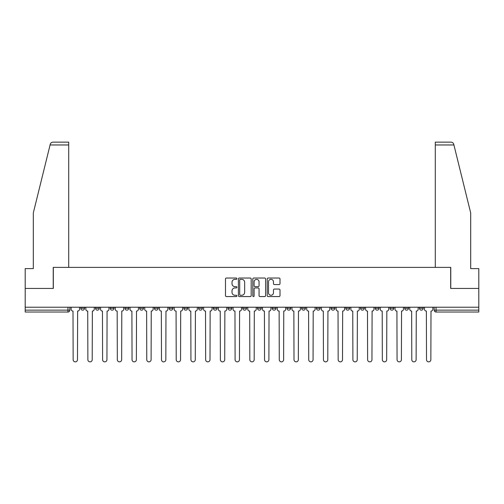 <?xml version="1.0" encoding="UTF-8"?>
<svg xmlns="http://www.w3.org/2000/svg" width="504" height="504" viewBox="0 0 504 504"><rect width="100%" height="100%" fill="white"/><g stroke="black" fill="none" stroke-linecap="round" stroke-linejoin="round"><path stroke-width="0.76" d="M236.899 278.68A0.649 0.649 0 0 0 236.25 278.032L226.409 278.032A0.926 0.926 0 0 0 225.483 278.964L225.483 295.634A0.926 0.926 0 0 0 226.409 296.566L236.25 296.566A0.649 0.649 0 0 0 236.899 295.917A0.649 0.649 0 0 0 236.25 295.268L234.977 295.268A2.967 2.967 0 0 1 232.01 292.301L232.01 290.909A2.967 2.967 0 0 1 234.977 287.948L236.25 287.948A0.649 0.649 0 0 0 236.899 287.299A0.649 0.649 0 0 0 236.25 286.65L234.977 286.65A2.967 2.967 0 0 1 232.01 283.683L232.01 282.297A2.967 2.967 0 0 1 234.977 279.329L236.25 279.329A0.649 0.649 0 0 0 236.899 278.68M375.266 308.253L375.266 307.213L375.266 308.253A1.89 1.89 0 0 0 377.149 310.136A1.89 1.89 0 0 1 375.266 308.253L379.039 308.253A1.89 1.89 0 0 1 377.149 310.136A1.89 1.89 0 0 0 379.039 308.253L379.039 307.213L379.039 308.253M242.752 307.213L242.752 308.253L246.525 308.253A1.89 1.89 0 0 1 244.635 310.136A1.89 1.89 0 0 1 242.752 308.253L242.752 307.213M198.582 307.213L198.582 308.253L202.356 308.253A1.89 1.89 0 0 1 200.466 310.136A1.89 1.89 0 0 1 198.582 308.253L198.582 307.213M169.13 307.213L169.13 308.253L172.91 308.253A1.89 1.89 0 0 1 171.02 310.136A1.89 1.89 0 0 1 169.13 308.253L169.13 307.213M154.407 307.213L154.407 308.253L158.187 308.253A1.89 1.89 0 0 1 156.297 310.136A1.89 1.89 0 0 1 154.407 308.253L154.407 307.213M124.96 307.213L124.96 308.253L128.734 308.253A1.89 1.89 0 0 1 126.85 310.136A1.89 1.89 0 0 1 124.96 308.253L124.96 307.213M279.077 284.565A0.926 0.926 0 0 0 280.003 283.639L280.003 278.964A0.926 0.926 0 0 0 279.077 278.032L268.141 278.032A0.926 0.926 0 0 0 267.214 278.964L267.214 295.634A0.926 0.926 0 0 0 268.141 296.566L279.077 296.566A0.926 0.926 0 0 0 280.003 295.634L280.003 289.983A0.926 0.926 0 0 0 279.077 289.057L274.397 289.057A0.926 0.926 0 0 0 273.47 289.983L273.47 292.786A2.476 2.476 0 0 1 270.994 295.268A2.476 2.476 0 0 1 268.512 292.786L268.512 281.812A2.476 2.476 0 0 1 270.994 279.329A2.476 2.476 0 0 1 273.47 281.812L273.47 283.639A0.926 0.926 0 0 0 274.397 284.565L279.077 284.565M50.079 144.969L50.249 144.295C50.677 142.953 51.591 142.235 52.996 142.141L68.708 142.141L68.708 144.969L50.079 144.969L33.314 212.927L33.314 268.613L25.2 268.613L25.2 288.433L53.323 288.433L53.323 267.385L450.677 267.385L450.677 288.433L478.8 288.433L478.8 307.213L25.2 307.213L25.2 310.136L69.842 310.136L69.842 307.213L69.842 310.136A1.89 1.89 0 0 1 67.958 312.026L25.2 312.026L25.2 310.136M68.708 144.969L68.708 267.385L53.229 267.385L53.229 288.433L25.2 288.433L25.2 307.213M251.187 278.964A0.926 0.926 0 0 0 250.261 278.032L239.331 278.032A0.926 0.926 0 0 0 238.405 278.964L238.405 295.634A0.926 0.926 0 0 0 239.331 296.566L250.261 296.566A0.926 0.926 0 0 0 251.187 295.634L251.187 278.964M253.739 278.032L264.669 278.032A0.926 0.926 0 0 1 265.595 278.964L265.595 295.634A0.926 0.926 0 0 1 264.669 296.566L259.988 296.566A0.926 0.926 0 0 1 259.062 295.634L259.062 288.874A0.926 0.926 0 0 0 258.136 287.948L255.037 287.948A0.926 0.926 0 0 0 254.111 288.874L254.111 295.917A0.649 0.649 0 0 1 253.462 296.566A0.649 0.649 0 0 1 252.813 295.917L252.813 278.964A0.926 0.926 0 0 1 253.739 278.032M434.158 307.213L434.158 310.136L478.8 310.136L478.8 312.026L436.042 312.026A1.89 1.89 0 0 1 434.158 310.136M478.8 307.213L478.8 310.136M419.435 307.213L419.435 308.253L423.209 308.253L423.209 307.213L423.209 308.253A1.89 1.89 0 0 1 421.319 310.136A1.89 1.89 0 0 1 419.435 308.253A1.89 1.89 0 0 0 421.319 310.136M408.486 307.213L408.486 308.253A1.89 1.89 0 0 1 406.596 310.136A1.89 1.89 0 0 1 404.712 308.253L408.486 308.253M404.712 307.213L404.712 308.253M389.989 307.213L389.989 308.253L393.763 308.253L393.763 307.213L393.763 308.253A1.89 1.89 0 0 1 391.873 310.136A1.89 1.89 0 0 1 389.989 308.253A1.89 1.89 0 0 0 391.873 310.136M360.536 307.213L360.536 308.253L364.316 308.253L364.316 307.213L364.316 308.253A1.89 1.89 0 0 1 362.426 310.136A1.89 1.89 0 0 1 360.536 308.253A1.89 1.89 0 0 0 362.426 310.136M349.593 308.253L349.593 307.213L349.593 308.253A1.89 1.89 0 0 1 347.703 310.136A1.89 1.89 0 0 1 345.813 308.253L349.593 308.253A1.89 1.89 0 0 1 347.703 310.136M345.813 307.213L345.813 308.253M334.87 307.213L334.87 308.253A1.89 1.89 0 0 1 332.98 310.136A1.89 1.89 0 0 1 331.09 308.253L334.87 308.253A1.89 1.89 0 0 1 332.98 310.136M331.09 307.213L331.09 308.253M320.141 307.213L320.141 308.253A1.89 1.89 0 0 1 318.257 310.136A1.89 1.89 0 0 1 316.367 308.253L320.141 308.253M316.367 307.213L316.367 308.253M305.418 307.213L305.418 308.253A1.89 1.89 0 0 1 303.534 310.136A1.89 1.89 0 0 1 301.644 308.253L305.418 308.253M301.644 307.213L301.644 308.253M290.695 307.213L290.695 308.253A1.89 1.89 0 0 1 288.811 310.136A1.89 1.89 0 0 1 286.921 308.253L290.695 308.253M286.921 307.213L286.921 308.253M275.971 307.213L275.971 308.253A1.89 1.89 0 0 1 274.088 310.136A1.89 1.89 0 0 1 272.198 308.253A1.89 1.89 0 0 0 274.088 310.136M272.198 307.213L272.198 308.253L275.971 308.253M261.248 307.213L261.248 308.253A1.89 1.89 0 0 1 259.365 310.136A1.89 1.89 0 0 1 257.475 308.253A1.89 1.89 0 0 0 259.365 310.136M257.475 307.213L257.475 308.253L261.248 308.253M246.525 307.213L246.525 308.253A1.89 1.89 0 0 1 244.635 310.136M231.802 307.213L231.802 308.253A1.89 1.89 0 0 1 229.912 310.136A1.89 1.89 0 0 1 228.029 308.253L231.802 308.253M228.029 307.213L228.029 308.253M217.079 307.213L217.079 308.253A1.89 1.89 0 0 1 215.189 310.136A1.89 1.89 0 0 1 213.305 308.253L217.079 308.253L217.079 307.213M213.305 307.213L213.305 308.253M202.356 307.213L202.356 308.253M187.633 307.213L187.633 308.253A1.89 1.89 0 0 1 185.743 310.136A1.89 1.89 0 0 1 183.859 308.253L187.633 308.253L187.633 307.213M183.859 307.213L183.859 308.253M172.91 307.213L172.91 308.253L172.91 307.213M158.187 308.253L158.187 307.213L158.187 308.253A1.89 1.89 0 0 1 156.297 310.136M143.464 307.213L143.464 308.253A1.89 1.89 0 0 1 141.574 310.136A1.89 1.89 0 0 1 139.684 308.253A1.89 1.89 0 0 0 141.574 310.136A1.89 1.89 0 0 0 143.464 308.253L143.464 307.213M139.684 307.213L139.684 308.253L143.464 308.253M128.734 307.213L128.734 308.253M114.011 307.213L114.011 308.253A1.89 1.89 0 0 1 112.127 310.136A1.89 1.89 0 0 1 110.237 308.253A1.89 1.89 0 0 0 112.127 310.136A1.89 1.89 0 0 0 114.011 308.253L110.237 308.253L110.237 307.213M95.514 307.213L95.514 308.253L99.288 308.253L99.288 307.213L99.288 308.253A1.89 1.89 0 0 1 97.404 310.136A1.89 1.89 0 0 1 95.514 308.253A1.89 1.89 0 0 0 97.404 310.136M80.791 307.213L80.791 308.253L84.565 308.253L84.565 307.213L84.565 308.253A1.89 1.89 0 0 1 82.681 310.136A1.89 1.89 0 0 1 80.791 308.253A1.89 1.89 0 0 0 82.681 310.136M67.958 307.213L67.958 312.026A1.89 1.89 0 0 0 69.842 310.136M240.351 279.329A0.649 0.649 0 0 0 239.702 279.978L239.702 294.619A0.649 0.649 0 0 0 240.351 295.268L241.693 295.268A2.967 2.967 0 0 0 244.661 292.301L244.661 282.297A2.967 2.967 0 0 0 241.693 279.329L240.351 279.329M259.062 281.856A2.476 2.476 0 0 0 256.586 279.38A2.476 2.476 0 0 0 254.111 281.856L254.111 285.724A0.926 0.926 0 0 0 255.037 286.65L258.136 286.65A0.926 0.926 0 0 0 259.062 285.724L259.062 281.856M71.114 307.213L71.114 309.198A1.89 1.89 0 0 0 73.004 311.081L73.143 359.692A2.174 2.174 0 0 0 75.317 361.859A2.174 2.174 0 0 0 77.49 359.692L77.629 311.081A1.89 1.89 0 0 0 79.519 309.198L79.519 307.213M85.838 307.213L85.838 309.198A1.89 1.89 0 0 0 87.728 311.081L87.872 359.692A2.174 2.174 0 0 0 90.04 361.859A2.174 2.174 0 0 0 92.213 359.692L92.352 311.081A1.89 1.89 0 0 0 94.242 309.198L94.242 307.213M100.567 307.213L100.567 309.198A1.89 1.89 0 0 0 102.451 311.081L102.596 359.692A2.174 2.174 0 0 0 104.763 361.859A2.174 2.174 0 0 0 106.936 359.692L107.075 311.081A1.89 1.89 0 0 0 108.965 309.198L108.965 307.213M453.921 144.969L453.751 144.295C453.323 142.953 452.409 142.235 451.004 142.141L435.292 142.141L435.292 267.385L450.771 267.385L450.771 288.433L478.8 288.433L478.8 268.613L470.686 268.613L470.686 212.927L453.921 144.969L435.292 144.969M115.29 307.213L115.29 309.198A1.89 1.89 0 0 0 117.174 311.081L117.319 359.692A2.174 2.174 0 0 0 119.486 361.859A2.174 2.174 0 0 0 121.659 359.692L121.798 311.081A1.89 1.89 0 0 0 123.688 309.198L123.688 307.213M130.013 307.213L130.013 309.198A1.89 1.89 0 0 0 131.897 311.081L132.042 359.692A2.174 2.174 0 0 0 134.209 361.859A2.174 2.174 0 0 0 136.382 359.692L136.521 311.081A1.89 1.89 0 0 0 138.411 309.198L138.411 307.213M144.736 307.213L144.736 309.198A1.89 1.89 0 0 0 146.62 311.081L146.765 359.692A2.174 2.174 0 0 0 148.932 361.859A2.174 2.174 0 0 0 151.106 359.692L151.244 311.081A1.89 1.89 0 0 0 153.134 309.198L153.134 307.213M159.459 307.213L159.459 309.198A1.89 1.89 0 0 0 161.343 311.081L161.488 359.692A2.174 2.174 0 0 0 163.661 361.859A2.174 2.174 0 0 0 165.829 359.692L165.974 311.081A1.89 1.89 0 0 0 167.857 309.198L167.857 307.213M174.182 307.213L174.182 309.198A1.89 1.89 0 0 0 176.072 311.081L176.211 359.692A2.174 2.174 0 0 0 178.384 361.859A2.174 2.174 0 0 0 180.552 359.692L180.697 311.081A1.89 1.89 0 0 0 182.58 309.198L182.58 307.213M188.906 307.213L188.906 309.198A1.89 1.89 0 0 0 190.796 311.081L190.934 359.692A2.174 2.174 0 0 0 193.108 361.859A2.174 2.174 0 0 0 195.275 359.692L195.42 311.081A1.89 1.89 0 0 0 197.303 309.198L197.303 307.213M203.629 307.213L203.629 309.198A1.89 1.89 0 0 0 205.519 311.081L205.657 359.692A2.174 2.174 0 0 0 207.831 361.859A2.174 2.174 0 0 0 209.998 359.692L210.143 311.081A1.89 1.89 0 0 0 212.026 309.198L212.026 307.213M218.352 307.213L218.352 309.198A1.89 1.89 0 0 0 220.242 311.081L220.38 359.692A2.174 2.174 0 0 0 222.554 361.859A2.174 2.174 0 0 0 224.721 359.692L224.866 311.081A1.89 1.89 0 0 0 226.756 309.198L226.756 307.213M233.075 307.213L233.075 309.198A1.89 1.89 0 0 0 234.965 311.081L235.103 359.692A2.174 2.174 0 0 0 237.277 361.859A2.174 2.174 0 0 0 239.444 359.692L239.589 311.081A1.89 1.89 0 0 0 241.479 309.198L241.479 307.213M247.798 307.213L247.798 309.198A1.89 1.89 0 0 0 249.688 311.081L249.827 359.692A2.174 2.174 0 0 0 252 361.859A2.174 2.174 0 0 0 254.173 359.692L254.312 311.081A1.89 1.89 0 0 0 256.202 309.198L256.202 307.213M262.521 307.213L262.521 309.198A1.89 1.89 0 0 0 264.411 311.081L264.556 359.692A2.174 2.174 0 0 0 266.723 361.859A2.174 2.174 0 0 0 268.897 359.692L269.035 311.081A1.89 1.89 0 0 0 270.925 309.198L270.925 307.213M277.244 307.213L277.244 309.198A1.89 1.89 0 0 0 279.134 311.081L279.279 359.692A2.174 2.174 0 0 0 281.446 361.859A2.174 2.174 0 0 0 283.62 359.692L283.758 311.081A1.89 1.89 0 0 0 285.648 309.198L285.648 307.213M291.974 307.213L291.974 309.198A1.89 1.89 0 0 0 293.857 311.081L294.002 359.692A2.174 2.174 0 0 0 296.169 361.859A2.174 2.174 0 0 0 298.343 359.692L298.481 311.081A1.89 1.89 0 0 0 300.371 309.198L300.371 307.213M306.697 307.213L306.697 309.198A1.89 1.89 0 0 0 308.58 311.081L308.725 359.692A2.174 2.174 0 0 0 310.892 361.859A2.174 2.174 0 0 0 313.066 359.692L313.204 311.081A1.89 1.89 0 0 0 315.094 309.198L315.094 307.213M321.42 307.213L321.42 309.198A1.89 1.89 0 0 0 323.303 311.081L323.448 359.692A2.174 2.174 0 0 0 325.615 361.859A2.174 2.174 0 0 0 327.789 359.692L327.928 311.081A1.89 1.89 0 0 0 329.818 309.198L329.818 307.213M336.143 307.213L336.143 309.198A1.89 1.89 0 0 0 338.026 311.081L338.171 359.692A2.174 2.174 0 0 0 340.339 361.859A2.174 2.174 0 0 0 342.512 359.692L342.657 311.081A1.89 1.89 0 0 0 344.541 309.198L344.541 307.213M350.866 307.213L350.866 309.198A1.89 1.89 0 0 0 352.756 311.081L352.894 359.692A2.174 2.174 0 0 0 355.068 361.859A2.174 2.174 0 0 0 357.235 359.692L357.38 311.081A1.89 1.89 0 0 0 359.264 309.198L359.264 307.213M365.589 307.213L365.589 309.198A1.89 1.89 0 0 0 367.479 311.081L367.618 359.692A2.174 2.174 0 0 0 369.791 361.859A2.174 2.174 0 0 0 371.958 359.692L372.103 311.081A1.89 1.89 0 0 0 373.987 309.198L373.987 307.213M380.312 307.213L380.312 309.198A1.89 1.89 0 0 0 382.202 311.081L382.341 359.692A2.174 2.174 0 0 0 384.514 361.859A2.174 2.174 0 0 0 386.681 359.692L386.826 311.081A1.89 1.89 0 0 0 388.71 309.198L388.71 307.213M395.035 307.213L395.035 309.198A1.89 1.89 0 0 0 396.925 311.081L397.064 359.692A2.174 2.174 0 0 0 399.237 361.859A2.174 2.174 0 0 0 401.404 359.692L401.549 311.081A1.89 1.89 0 0 0 403.433 309.198L403.433 307.213M409.758 307.213L409.758 309.198A1.89 1.89 0 0 0 411.648 311.081L411.787 359.692A2.174 2.174 0 0 0 413.96 361.859A2.174 2.174 0 0 0 416.128 359.692L416.272 311.081A1.89 1.89 0 0 0 418.163 309.198L418.163 307.213M424.481 307.213L424.481 309.198A1.89 1.89 0 0 0 426.371 311.081L426.51 359.692A2.174 2.174 0 0 0 428.684 361.859A2.174 2.174 0 0 0 430.857 359.692L430.996 311.081A1.89 1.89 0 0 0 432.886 309.198L432.886 307.213M436.042 307.213L436.042 312.026"/></g></svg>
